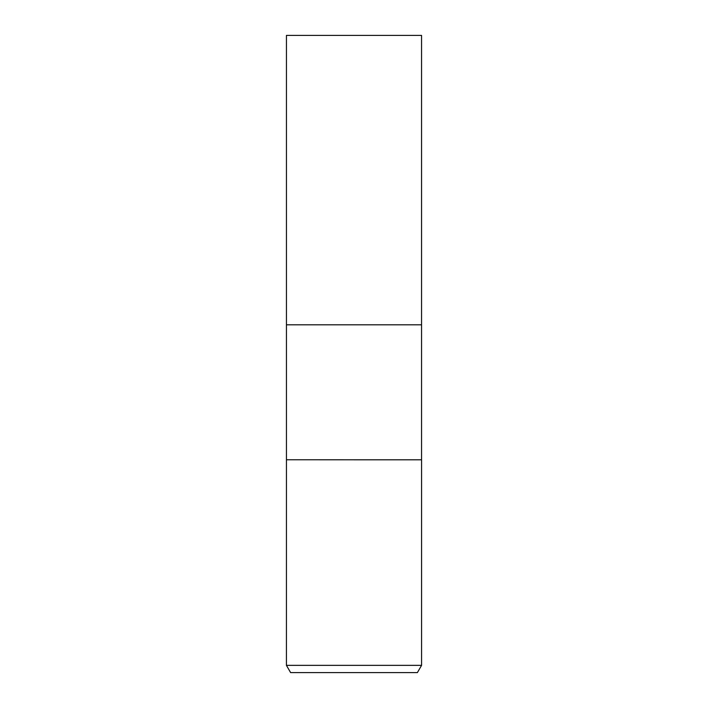 <?xml version="1.0" encoding="UTF-8"?>
<svg xmlns="http://www.w3.org/2000/svg" width="708" height="708" viewBox="0 0 708 708"><rect width="100%" height="100%" fill="white"/><g stroke="black" fill="none" stroke-linecap="round" stroke-linejoin="round"><path stroke-width="1.06" d="M421.552 459.766L421.552 324.813L354 324.813L421.552 324.813L421.552 35.4L286.448 35.4L286.448 324.813L354 324.813L286.448 324.813L286.448 459.766L421.57 459.793L421.57 665.361L286.43 665.361L290.616 672.6L417.384 672.6L421.57 665.361M354 459.793L421.57 459.793L354 459.793M286.448 459.766L286.43 665.361"/></g></svg>

